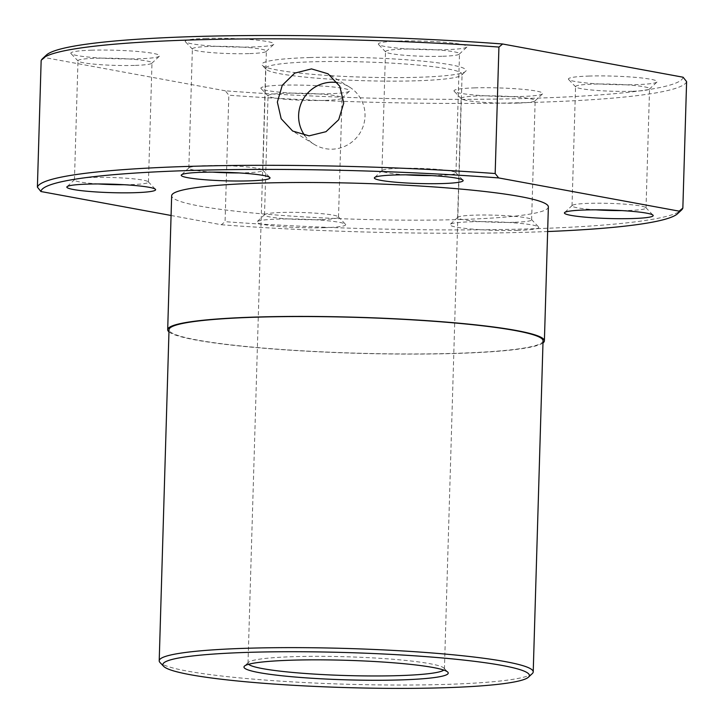 <?xml version="1.0" encoding="UTF-8"?>
<svg xmlns="http://www.w3.org/2000/svg" width="724" height="724" viewBox="0 0 724 724"><rect width="100%" height="100%" fill="white"/><g stroke="black" fill="none" stroke-linecap="round" stroke-linejoin="round"><path stroke-width="0.54" stroke-dasharray="3.62 2.71" d="M91.858 50.182A44.417 4.244 -178.3 0 0 70.997 53.576A44.417 4.244 -178.3 0 0 138.546 58.78A44.417 4.244 -178.3 0 0 159.38 56.201A44.417 4.244 -178.3 0 0 138.709 51.567A44.417 4.244 -178.3 0 0 91.858 50.182M134.438 65.422A37.014 3.539 1.7 0 1 78.147 61.087A37.014 3.539 1.7 0 1 77.984 60.744A37.014 3.539 1.7 0 1 95.532 58.264A37.014 3.539 1.7 0 1 133.044 59.287A37.014 3.539 1.7 0 1 151.986 62.943A37.014 3.539 1.7 0 1 151.805 63.278A37.014 3.539 1.7 0 1 134.438 65.422M206.25 38.363A44.417 4.244 -178.3 0 0 185.389 41.757A44.417 4.244 -178.3 0 0 252.938 46.96A44.417 4.244 -178.3 0 0 273.772 44.381A44.417 4.244 -178.3 0 0 253.101 39.757A44.417 4.244 -178.3 0 0 206.25 38.363M248.83 53.612A37.014 3.539 1.7 0 1 192.539 49.277A37.014 3.539 1.7 0 1 192.376 48.933A37.014 3.539 1.7 0 1 209.924 46.445A37.014 3.539 1.7 0 1 247.436 47.476A37.014 3.539 1.7 0 1 266.378 51.123A37.014 3.539 1.7 0 1 266.197 51.458A37.014 3.539 1.7 0 1 248.83 53.612M399.367 41.051A44.417 4.244 -178.3 0 0 378.507 44.445A44.417 4.244 -178.3 0 0 446.056 49.648A44.417 4.244 -178.3 0 0 466.889 47.069A44.417 4.244 -178.3 0 0 446.228 42.435A44.417 4.244 -178.3 0 0 399.367 41.051M441.948 56.291A37.014 3.539 1.7 0 1 385.657 51.956A37.014 3.539 1.7 0 1 385.494 51.612A37.014 3.539 1.7 0 1 403.042 49.132A37.014 3.539 1.7 0 1 440.554 50.155A37.014 3.539 1.7 0 1 459.496 53.811A37.014 3.539 1.7 0 1 459.315 54.146A37.014 3.539 1.7 0 1 441.948 56.291M589.427 76.047A44.417 4.244 -178.3 0 0 568.566 79.441A44.417 4.244 -178.3 0 0 636.115 84.636A44.417 4.244 -178.3 0 0 656.949 82.056A44.417 4.244 -178.3 0 0 636.287 77.432A44.417 4.244 -178.3 0 0 589.427 76.047M632.007 91.287A37.014 3.539 1.7 0 1 575.716 86.952A37.014 3.539 1.7 0 1 575.553 86.609A37.014 3.539 1.7 0 1 593.101 84.129A37.014 3.539 1.7 0 1 630.613 85.151A37.014 3.539 1.7 0 1 649.555 88.808A37.014 3.539 1.7 0 1 649.374 89.142A37.014 3.539 1.7 0 1 632.007 91.287M475.034 87.857A44.417 4.244 -178.3 0 0 454.174 91.251A44.417 4.244 -178.3 0 0 521.723 96.455A44.417 4.244 -178.3 0 0 542.557 93.876A44.417 4.244 -178.3 0 0 521.895 89.242A44.417 4.244 -178.3 0 0 475.034 87.857M517.615 103.107A37.014 3.539 1.7 0 1 461.324 98.763A37.014 3.539 1.7 0 1 461.161 98.419A37.014 3.539 1.7 0 1 478.709 95.939A37.014 3.539 1.7 0 1 516.221 96.962A37.014 3.539 1.7 0 1 535.163 100.618A37.014 3.539 1.7 0 1 534.982 100.953A37.014 3.539 1.7 0 1 517.615 103.107M281.917 85.179A44.417 4.244 -178.3 0 0 261.056 88.572A44.417 4.244 -178.3 0 0 328.606 93.767A44.417 4.244 -178.3 0 0 349.439 91.188A44.417 4.244 -178.3 0 0 328.777 86.563A44.417 4.244 -178.3 0 0 281.917 85.179M324.497 100.419A37.014 3.539 1.7 0 1 268.206 96.084A37.014 3.539 1.7 0 1 268.043 95.74A37.014 3.539 1.7 0 1 285.591 93.26A37.014 3.539 1.7 0 1 323.103 94.283A37.014 3.539 1.7 0 1 342.045 97.939A37.014 3.539 1.7 0 1 341.864 98.274A37.014 3.539 1.7 0 1 324.497 100.419M683.103 77.224A319.293 30.508 1.7 0 1 531.778 98.301A319.293 30.508 1.7 0 1 225.336 90.817L228.829 95.206L225.073 221.68A323.031 30.861 1.7 0 0 529.887 228.865A323.031 30.861 1.7 0 0 681.438 210.105M686.605 81.613A323.031 30.861 1.7 0 1 533.633 102.392A323.031 30.861 1.7 0 1 228.829 95.206M310.288 57.522A102.184 9.765 -178.3 0 0 262.287 65.332A102.184 9.765 -178.3 0 0 417.685 77.296A102.184 9.765 -178.3 0 0 465.632 71.359A102.184 9.765 -178.3 0 0 418.074 60.716A102.184 9.765 -178.3 0 0 310.288 57.522M415.504 80.826A98.256 9.385 1.7 0 1 266.088 69.323A98.256 9.385 1.7 0 1 265.663 68.409A98.256 9.385 1.7 0 1 312.234 61.812A98.256 9.385 1.7 0 1 411.82 64.536A98.256 9.385 1.7 0 1 462.084 74.237A98.256 9.385 1.7 0 1 461.604 75.124A98.256 9.385 1.7 0 1 415.504 80.826M98.355 183.959A37.014 3.539 1.7 0 1 74.445 179.932A37.014 3.539 1.7 0 1 74.626 179.597A37.014 3.539 1.7 0 1 91.993 177.452A37.014 3.539 1.7 0 1 148.284 181.787A37.014 3.539 1.7 0 1 148.447 182.131A37.014 3.539 1.7 0 1 130.899 184.611A37.014 3.539 1.7 0 1 124.347 184.729M212.747 172.14A37.014 3.539 1.7 0 1 188.837 168.122A37.014 3.539 1.7 0 1 189.018 167.787A37.014 3.539 1.7 0 1 206.385 165.642A37.014 3.539 1.7 0 1 262.676 169.977A37.014 3.539 1.7 0 1 262.839 170.321A37.014 3.539 1.7 0 1 245.291 172.801A37.014 3.539 1.7 0 1 238.739 172.918M405.865 174.828A37.014 3.539 1.7 0 1 381.955 170.801A37.014 3.539 1.7 0 1 382.136 170.466A37.014 3.539 1.7 0 1 399.503 168.321A37.014 3.539 1.7 0 1 455.794 172.656A37.014 3.539 1.7 0 1 455.957 173A37.014 3.539 1.7 0 1 438.409 175.48A37.014 3.539 1.7 0 1 431.857 175.597M595.924 209.824A37.014 3.539 1.7 0 1 572.014 205.797A37.014 3.539 1.7 0 1 572.195 205.462A37.014 3.539 1.7 0 1 589.562 203.317A37.014 3.539 1.7 0 1 645.853 207.652A37.014 3.539 1.7 0 1 646.016 207.996A37.014 3.539 1.7 0 1 628.468 210.476A37.014 3.539 1.7 0 1 621.916 210.594M514.076 222.295A37.014 3.539 1.7 0 1 476.564 221.263A37.014 3.539 1.7 0 1 457.622 217.616A37.014 3.539 1.7 0 1 457.803 217.281A37.014 3.539 1.7 0 1 475.17 215.128A37.014 3.539 1.7 0 1 531.461 219.463A37.014 3.539 1.7 0 1 531.624 219.806A37.014 3.539 1.7 0 1 514.076 222.295M320.958 219.607A37.014 3.539 1.7 0 1 283.446 218.585A37.014 3.539 1.7 0 1 264.504 214.928A37.014 3.539 1.7 0 1 264.685 214.594A37.014 3.539 1.7 0 1 282.052 212.449A37.014 3.539 1.7 0 1 338.343 216.784A37.014 3.539 1.7 0 1 338.506 217.128A37.014 3.539 1.7 0 1 320.958 219.607M248.576 664.288A98.256 9.385 1.7 0 1 248.006 663.229A98.256 9.385 1.7 0 1 248.486 662.342A98.256 9.385 1.7 0 1 294.587 656.641A98.256 9.385 1.7 0 1 444.002 668.152A98.256 9.385 1.7 0 1 444.427 669.067A98.256 9.385 1.7 0 1 443.794 670.08M517.75 230.377A44.417 4.244 1.7 0 1 470.899 228.983A44.417 4.244 1.7 0 1 450.228 224.359A44.417 4.244 1.7 0 1 471.062 221.779A44.417 4.244 1.7 0 1 538.611 226.983A44.417 4.244 1.7 0 1 517.75 230.377M324.633 227.689A44.417 4.244 1.7 0 1 277.772 226.304A44.417 4.244 1.7 0 1 257.111 221.68A44.417 4.244 1.7 0 1 277.944 219.101A44.417 4.244 1.7 0 1 345.493 224.295A44.417 4.244 1.7 0 1 324.633 227.689M304.704 135.469A33.648 33.051 -58.3 0 0 314.126 144.32A33.648 33.051 -58.3 0 0 347.439 144.999A33.648 33.051 -58.3 0 0 365.023 116.166A33.648 33.051 -58.3 0 0 349.529 87.088A33.648 33.051 -58.3 0 0 337.511 82.626M548.367 206.919A188.439 18 1.7 0 1 459.043 219.562A188.439 18 1.7 0 1 268.061 214.349A188.439 18 1.7 0 1 171.66 195.742M542.982 342.95A188.439 18 1.7 0 1 455.061 353.484A188.439 18 1.7 0 1 168.963 331.854M543.045 340.805A187.091 17.874 1.7 0 1 454.355 353.357A187.091 17.874 1.7 0 1 264.74 348.172A187.091 17.874 1.7 0 1 169.027 329.701M532.303 673.573A187.091 17.874 1.7 0 1 444.527 684.442A187.091 17.874 1.7 0 1 160.013 662.523M225.336 90.817L44.87 57.594A319.293 30.508 1.7 0 1 46.399 55.051M44.87 57.594L41.15 60.653M171.072 215.481L221.354 224.739L225.073 221.68M221.354 224.739A319.293 30.508 -178.3 0 0 547.634 231.535M78.147 61.087L70.997 53.576M192.539 49.277L185.389 41.757M385.657 51.956L378.507 44.445M575.716 86.952L568.566 79.441M461.324 98.763L454.174 91.251M268.206 96.084L261.056 88.572M266.088 69.323L262.287 65.332M74.445 179.932L77.984 60.744M188.837 168.122L192.376 48.933M381.955 170.801L385.494 51.612M572.014 205.797L575.553 86.609M457.622 217.616L461.161 98.419M264.504 214.928L268.043 95.74M248.006 663.229L265.663 68.409M74.626 179.597L67.051 186.683M189.018 167.787L181.443 174.864M382.136 170.466L374.561 177.552M572.195 205.462L564.62 212.548M457.803 217.281L450.228 224.359M264.685 214.594L257.111 221.68M349.529 87.088L328.044 73.803M248.486 662.342L244.459 666.107M151.805 63.278L159.38 56.201M266.197 51.458L273.772 44.381M459.315 54.146L466.889 47.069M649.374 89.142L656.949 82.056M534.982 100.953L542.557 93.876M341.864 98.274L349.439 91.188M461.604 75.124L465.632 71.359M148.447 182.131L151.986 62.943M262.839 170.321L266.378 51.123M455.957 173L459.496 53.811M646.016 207.996L649.555 88.808M531.624 219.806L535.163 100.618M338.506 217.128L342.045 97.939M444.427 669.067L462.084 74.237M148.284 181.787L155.434 189.308M262.676 169.977L269.826 177.489M455.794 172.656L462.944 180.176M645.853 207.652L653.003 215.164M531.461 219.463L538.611 226.983M338.343 216.784L345.493 224.295M314.126 144.32L292.641 131.035M444.002 668.152L447.794 672.144"/><path stroke-width="1.09" d="M124.347 184.729A37.014 3.539 1.7 0 1 98.355 183.959M238.739 172.918A37.014 3.539 1.7 0 1 212.747 172.14M431.857 175.597A37.014 3.539 1.7 0 1 405.865 174.828M621.916 210.594A37.014 3.539 1.7 0 1 595.924 209.824M443.794 670.08A98.256 9.385 1.7 0 1 397.856 675.655A98.256 9.385 1.7 0 1 248.576 664.288M134.573 192.702A44.417 4.244 1.7 0 1 87.713 191.308A44.417 4.244 1.7 0 1 67.051 186.683A44.417 4.244 1.7 0 1 87.885 184.104A44.417 4.244 1.7 0 1 155.434 189.308A44.417 4.244 1.7 0 1 134.573 192.702M248.966 180.882A44.417 4.244 1.7 0 1 202.105 179.498A44.417 4.244 1.7 0 1 181.443 174.864A44.417 4.244 1.7 0 1 202.277 172.285A44.417 4.244 1.7 0 1 269.826 177.489A44.417 4.244 1.7 0 1 248.966 180.882M442.083 183.57A44.417 4.244 1.7 0 1 395.223 182.177A44.417 4.244 1.7 0 1 374.561 177.552A44.417 4.244 1.7 0 1 395.394 174.973A44.417 4.244 1.7 0 1 462.944 180.176A44.417 4.244 1.7 0 1 442.083 183.57M632.143 218.558A44.417 4.244 1.7 0 1 585.291 217.173A44.417 4.244 1.7 0 1 564.62 212.548A44.417 4.244 1.7 0 1 585.454 209.969A44.417 4.244 1.7 0 1 653.003 215.164A44.417 4.244 1.7 0 1 632.143 218.558M277.355 102.084L282.26 85.305L294.713 73.133L311.492 68.898L328.044 73.803L339.8 86.292L343.755 103.007L338.696 119.713L325.972 131.696L309.058 135.85L292.641 131.035L281.174 118.736L277.355 102.084M337.511 82.626A33.648 33.051 -58.3 0 0 298.623 115.243A33.648 33.051 -58.3 0 0 304.704 135.469M498.664 177.923A319.293 30.508 -178.3 0 0 192.222 170.439A319.293 30.508 -178.3 0 0 40.897 191.516L37.395 187.127A323.031 30.861 1.7 0 1 190.367 166.348A323.031 30.861 1.7 0 1 495.171 173.534L498.926 47.06L502.646 44.001L683.103 77.224L686.605 81.613L682.85 208.087L679.13 211.146L498.664 177.923L495.171 173.534M168.963 331.854A188.439 18 1.7 0 1 167.687 329.664L171.66 195.742A188.439 18 1.7 0 1 260.984 183.1A188.439 18 1.7 0 1 451.966 188.312A188.439 18 1.7 0 1 548.367 206.919L544.394 340.841A188.439 18 1.7 0 1 542.982 342.95M167.687 329.664A188.439 18 1.7 0 1 257.011 317.022A188.439 18 1.7 0 1 447.993 322.234A188.439 18 1.7 0 1 544.394 340.841M399.802 679.945A102.184 9.765 1.7 0 1 292.007 676.75A102.184 9.765 1.7 0 1 244.459 666.107A102.184 9.765 1.7 0 1 292.396 660.17A102.184 9.765 1.7 0 1 447.794 672.144A102.184 9.765 1.7 0 1 399.802 679.945M163.633 666.324L160.013 662.523A187.091 17.874 1.7 0 1 159.208 660.786L169.027 329.701A187.091 17.874 1.7 0 1 257.717 317.148A187.091 17.874 1.7 0 1 447.332 322.334A187.091 17.874 1.7 0 1 543.045 340.805L533.217 671.89A187.091 17.874 1.7 0 1 532.303 673.573L528.475 677.157A183.344 17.521 -178.3 0 0 443.151 658.044A183.344 17.521 -178.3 0 0 249.753 652.315A183.344 17.521 -178.3 0 0 163.633 666.324A183.344 17.521 -178.3 0 0 442.454 687.8A183.344 17.521 -178.3 0 0 528.475 677.157M159.208 660.786A187.091 17.874 1.7 0 1 247.889 648.233A187.091 17.874 1.7 0 1 437.504 653.41A187.091 17.874 1.7 0 1 533.217 671.89M37.395 187.127L41.15 60.653A323.031 30.861 1.7 0 1 42.562 58.635L46.399 55.051A319.293 30.508 1.7 0 1 502.646 44.001M42.562 58.635A323.031 30.861 1.7 0 1 498.926 47.06M171.072 215.481L40.897 191.516M547.634 231.535A319.293 30.508 -178.3 0 0 677.601 213.689A319.293 30.508 -178.3 0 0 679.13 211.146M682.85 208.087A323.031 30.861 1.7 0 1 681.438 210.105L677.601 213.689"/></g></svg>
